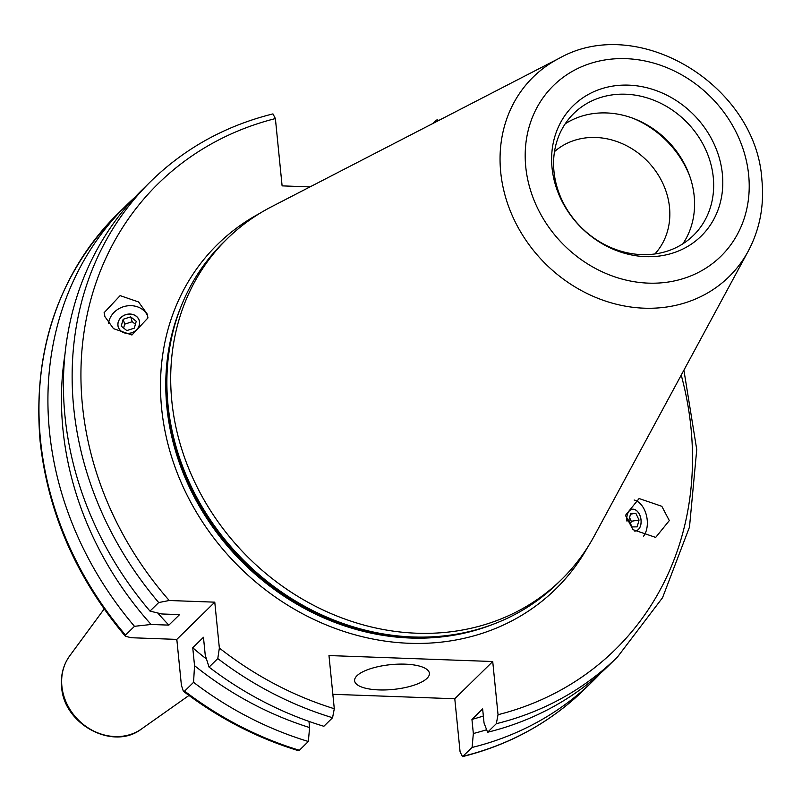 <?xml version="1.0" encoding="UTF-8"?>
<svg xmlns="http://www.w3.org/2000/svg" width="802" height="802" viewBox="0 0 802 802"><rect width="100%" height="100%" fill="white"/><g stroke="black" fill="none" stroke-linecap="round" stroke-linejoin="round"><path stroke-width="1.2" d="M175.588 639.344A75.177 65.564 45.5 0 0 176.921 640.377M405.13 664.156A37.584 12.451 174.3 0 0 354.604 680.768A37.584 12.451 174.3 0 0 378.875 689.91A37.584 12.451 174.3 0 0 429.401 673.299A37.584 12.451 174.3 0 0 405.13 664.156M117.954 325.171A10.937 9.494 -17.8 0 0 118.325 327.056A10.937 9.494 -17.8 0 0 130.566 333.041A10.937 9.494 -17.8 0 0 139.518 322.254A10.937 9.494 -17.8 0 0 139.147 320.379A10.937 9.494 -17.8 0 0 126.896 314.394A10.937 9.494 -17.8 0 0 117.954 325.171M147.969 317.913L131.949 334.995L113.493 328.64L104.942 316.67L104.11 312.7L120.13 295.627L138.586 301.973L147.137 313.953L147.969 317.913M634.372 530.924A10.937 7.028 81 0 0 635.655 530.904A10.937 7.028 81 0 0 641.079 522.222A10.937 7.028 81 0 0 632.227 509.31A10.937 7.028 81 0 0 626.803 517.992A10.937 7.028 81 0 0 627.004 521.24M625.46 515.365L639.094 498.533L661.82 506.293L669.309 520.578L655.685 537.41L632.948 529.651L625.46 515.365M643.585 536.167A20.501 13.183 81 0 0 647.334 524.067A20.501 13.183 81 0 0 634.161 500.007M654.893 253.963A71.759 62.586 45.5 0 0 661.75 181.152A71.759 62.586 45.5 0 0 595.876 137.483A71.759 62.586 45.5 0 0 554.493 151.628M713.269 177.312A85.423 74.506 45.5 0 0 658.292 102.135A85.423 74.506 45.5 0 0 573.801 113.433A85.423 74.506 45.5 0 0 553.981 171.508A85.423 74.506 45.5 0 0 608.959 246.695A85.423 74.506 45.5 0 0 693.449 235.397A85.423 74.506 45.5 0 0 713.269 177.312M682.933 243.768A85.423 74.506 45.5 0 0 694.181 196.049A85.423 74.506 45.5 0 0 645.961 124.3A85.423 74.506 45.5 0 0 565.22 123.789M689.63 175.849A92.26 80.461 45.5 0 0 633.269 118.395M559.154 58.325L271.577 206.726A238.685 208.169 45.5 0 0 227.197 238.765L223.377 242.515A238.685 208.169 45.5 0 0 172.701 332.84A238.685 208.169 45.5 0 0 167.999 404.779A238.685 208.169 45.5 0 0 466.403 632.217A238.685 208.169 45.5 0 0 557.681 583.275L561.5 579.525A238.685 208.169 45.5 0 0 594.382 535.776L748.266 251.096C759.805 229.332 764.356 205.613 761.9 179.949C756.296 85.533 638.232 13.313 559.154 58.325A139.829 121.954 45.5 0 0 500.709 172.159A139.829 121.954 45.5 0 0 607.395 301.692A139.829 121.954 45.5 0 0 748.266 251.096M227.197 238.765A238.685 208.169 45.5 0 0 171.818 401.04A238.685 208.169 45.5 0 0 325.432 611.094A238.685 208.169 45.5 0 0 561.5 579.525M722.371 174.004A91.348 79.669 45.5 0 0 628.648 85.142A91.348 79.669 45.5 0 0 552.037 167.798A91.348 79.669 45.5 0 0 645.76 256.66A91.348 79.669 45.5 0 0 722.371 174.004M134.706 197.472A333.161 290.565 45.5 0 0 126.786 204.911A333.161 290.565 45.5 0 0 49.483 431.426A333.161 290.565 45.5 0 0 134.475 626.312L125.523 635.094L125.383 636.277L131.267 637.73L176.821 639.394L181.402 685.269L183.347 691.234L184.61 691.113A333.161 290.565 45.5 0 0 299.387 750.281L308.349 741.489L309.592 727.554L308.97 721.399M308.349 741.489A333.161 290.565 45.5 0 1 193.563 682.332L194.535 665.65L192.751 647.775L203.457 637.269L205.242 655.144L209.061 667.124L217.783 658.572L219.357 648.036L214.776 602.162L169.222 600.508L158.696 602.553A333.161 290.565 45.5 0 1 73.704 407.667A333.161 290.565 45.5 0 1 151.007 181.152L142.295 189.703A333.161 290.565 45.5 0 0 64.992 416.218A333.161 290.565 45.5 0 0 149.984 611.104L161.814 613.971L179.568 614.623L168.861 625.119L151.107 624.477L134.475 626.312M151.007 181.152C184.951 148.129 225.603 125.703 272.951 113.894L275.387 118.576A326.334 284.61 45.5 0 0 82.466 405.551A326.334 284.61 45.5 0 0 169.222 600.508M471.937 719.414L473.34 733.519L472.097 747.454L462.523 756.617L460.087 751.925L454.784 698.753L492.729 661.52L498.042 714.702L496.318 723.695L487.606 732.246L484.047 723.013L482.644 708.908L471.937 719.414A306.855 267.617 45.5 0 0 483.345 716.016M310.003 186.896L282.103 185.874L275.387 118.576M492.729 661.52L328.98 655.555L334.294 708.737L332.569 717.73L323.848 726.281A333.161 290.565 45.5 0 1 209.061 667.124M438.133 120.771L437.17 119.869L436.087 120.23L432.649 123.608M487.606 732.246A333.161 290.565 45.5 0 0 608.929 665.359L617.64 656.808A333.161 290.565 45.5 0 1 496.318 723.695M158.696 602.553L149.984 611.104M157.743 612.989A306.855 267.617 45.5 0 0 168.861 625.119M473.34 733.519A321.271 280.199 45.5 0 0 486.634 729.73M64.982 354.223A321.271 280.199 45.5 0 0 151.107 624.477M472.097 747.454A333.161 290.565 45.5 0 0 593.42 680.567A333.161 290.565 45.5 0 0 601.009 672.798M332.85 694.301L454.784 698.753M192.751 647.775A306.855 267.617 45.5 0 0 206.465 659.013M194.535 665.65A321.271 280.199 45.5 0 0 309.592 727.554M193.563 682.332L184.61 691.113M183.347 691.234C218.715 718.211 257.031 738.01 298.304 750.642L299.387 750.281M176.821 639.394L214.776 602.162M147.648 315.858A20.501 17.794 -17.8 0 0 125.944 306.093A20.501 17.794 -17.8 0 0 108.551 323.557M634.472 531.004A11.007 7.078 81 0 0 641.059 520.017A11.007 7.078 81 0 0 632.878 509.19A11.007 7.078 81 0 0 626.823 520.197A11.007 7.078 81 0 0 626.933 521.069M630.583 523.836L631.294 521.28L639.044 520.047L637.159 526.864L632.056 526.924L628.838 520.177L630.733 513.36L635.836 513.29L639.044 520.047M629.55 517.611L631.294 521.28M630.512 514.132L635.836 513.29M139.207 320.339A11.007 9.544 -17.8 0 0 125.794 314.635A11.007 9.544 -17.8 0 0 118.265 327.096A11.007 9.544 -17.8 0 0 131.678 332.8A11.007 9.544 -17.8 0 0 139.207 320.339M123.608 328.038L124.711 324.138L132.22 321.712L135.408 324.249M123.157 319.286L121.222 326.143L126.806 330.574L134.315 328.148L136.24 321.291L130.666 316.86L123.157 319.286L124.711 324.138M132.22 321.712L130.666 316.86M141.503 728.978C113.202 751.023 63.649 724.386 61.624 686.933C60.561 675.244 63.258 664.878 69.734 655.825A51.749 45.133 45.5 0 0 61.884 686.211A51.749 45.133 45.5 0 0 91.989 730.161A51.749 45.133 45.5 0 0 141.503 728.978L188.981 695.454M260.008 213.232A241.412 210.555 45.5 0 0 161.633 408.439A241.412 210.555 45.5 0 0 344.329 631.585A241.412 210.555 45.5 0 0 587.666 547.215M180.801 307.166A237.312 206.976 45.5 0 0 166.886 407.175A237.312 206.976 45.5 0 0 492.227 624.618M175.227 323.427A237.312 206.976 45.5 0 0 167.307 406.764A237.312 206.976 45.5 0 0 475.857 629.871M172.701 332.84L172.219 334.815A237.452 207.096 45.5 0 0 167.548 406.393A237.452 207.096 45.5 0 0 464.408 632.658L466.403 632.217M525.751 166.836A119.548 104.26 45.5 0 0 648.407 283.136A119.548 104.26 45.5 0 0 748.657 174.956A119.548 104.26 45.5 0 0 626.001 58.666A119.548 104.26 45.5 0 0 525.751 166.836M125.383 636.277C76.35 577.951 47.919 512.899 40.1 441.12C32.521 350.163 58.436 274.354 117.834 213.703A333.161 290.565 45.5 0 0 40.531 440.208A333.161 290.565 45.5 0 0 125.523 635.094M219.357 648.036A326.334 284.61 45.5 0 0 334.294 708.737M498.042 714.702A326.334 284.61 45.5 0 0 681.229 375.105M463.145 756.246A333.161 290.565 45.5 0 0 584.468 689.359L593.42 680.567M217.783 658.572A333.161 290.565 45.5 0 0 332.569 717.73M117.834 213.703L126.786 204.911M437.17 119.869L438.874 120.39M683.905 370.163L696.748 449.571L689.489 527.074L662.552 597.691L617.64 656.808M584.468 689.359C550.523 722.381 509.871 744.807 462.523 756.617M69.734 655.825L104.16 608.999"/></g></svg>
